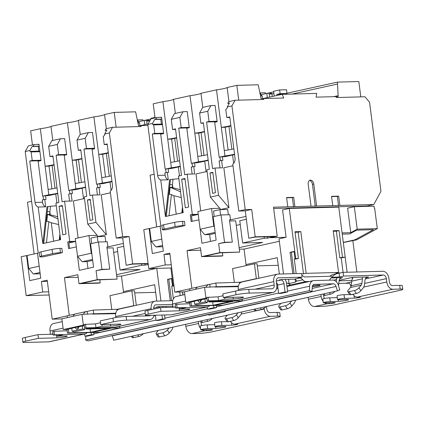 <?xml version="1.0" encoding="UTF-8"?>
<svg xmlns="http://www.w3.org/2000/svg" width="424" height="424" viewBox="0 0 424 424"><rect width="100%" height="100%" fill="white"/><g stroke="black" fill="none" stroke-linecap="round" stroke-linejoin="round"><path stroke-width="0.64" d="M50.419 206.265L49.9 212.005A1.881 0.615 -173.6 0 0 47.255 211.73L47.928 206.594L50.419 206.265A9.397 0.896 -7.3 0 0 56.26 205.693M50.27 214.936L49.9 212.005L49.603 214.639L57.675 216.701M54.081 165.016L49.025 166.129L45.14 166.234L40.333 128.71L30.645 130.846L32.452 144.955M81.896 158.459A11.273 1.076 -7.3 0 1 79.813 158.989A11.273 1.076 -7.3 0 1 72.234 160.256L67.427 122.732L50.965 126.363A11.273 1.076 -7.3 0 1 47.594 127.486A11.273 1.076 -7.3 0 1 40.333 128.71M57.691 193.18A11.273 1.076 -7.3 0 1 56.058 193.583A11.273 1.076 -7.3 0 1 48.797 194.807L45.14 166.234A11.273 1.076 172.7 0 0 52.401 165.01A11.273 1.076 172.7 0 0 54.028 164.607M67.427 122.732A11.273 1.076 172.7 0 0 75.006 121.465A11.273 1.076 172.7 0 0 78.398 120.31L93.921 116.886A11.273 1.076 172.7 0 0 101.182 115.662A11.273 1.076 172.7 0 0 104.553 114.544L114.242 112.408L135.622 111.83L138.521 125.716L140.646 125.658L140.757 126.538M108.284 152.587A11.273 1.076 -7.3 0 1 105.989 153.186A11.273 1.076 -7.3 0 1 98.728 154.41L93.921 116.886M111.941 181.159A11.273 1.076 172.7 0 1 109.646 181.758A11.273 1.076 172.7 0 1 102.385 182.983L101.696 177.603A11.273 1.076 172.7 0 0 108.957 176.379A11.273 1.076 172.7 0 0 111.252 175.78M85.558 187.032A11.273 1.076 172.7 0 1 83.47 187.562A11.273 1.076 172.7 0 1 75.891 188.828L75.202 183.449A11.273 1.076 172.7 0 0 82.781 182.182A11.273 1.076 172.7 0 0 84.869 181.647M57.002 187.8A11.273 1.076 -7.3 0 1 55.369 188.198A11.273 1.076 -7.3 0 1 48.108 189.427M58.676 224.556L51.278 222.786L48.808 221.699L46.444 242.793M52.989 156.472L49.968 156.551L52.915 155.905L58.878 202.471L55.931 203.123L60.616 239.671L42.861 243.583L46.99 206.801L47.928 206.594M42.861 243.583L38.181 207.039L45.697 206.838L44.748 199.413L46.041 199.381L45.575 195.718L42.591 196.174L38.118 161.247L41.064 160.595L38.976 144.271L34.084 144.595L33.13 146.296L32.123 146.518L29.903 150.488L25.212 151.522L28.387 145.851L34.084 144.595M56.895 202.911L55.756 194.022M55.019 188.277L52.099 165.45M38.997 144.462L37.969 144.494M39.215 146.132L33.13 146.296M39.925 151.702L31.122 151.935L30.014 151.352L29.903 150.488M38.595 161.141L38.547 160.781L41.022 160.235L32.213 160.468L31.122 151.935M57.744 193.588L48.421 195.639L45.575 195.718M27.072 255.561L26.558 255.577L29.765 280.619L40.752 278.197L37.545 253.149L38.213 253.006L25.212 151.522M92.559 259.424L82.145 261.719L77.544 256.26L79.346 270.311L93.55 267.178L90.55 243.747L98.453 242.003L101.956 269.367L96.062 270.671L97.218 279.67L78.997 283.688L77.841 274.688L64.448 277.646L69.276 315.361M76.341 246.885L68.577 248.597L67.723 241.918L69.732 241.473L64.575 201.214L72.091 201.013L71.137 193.593L72.435 193.556L71.963 189.894L68.72 190.413L64.22 155.301L66.701 154.749L64.633 138.611L60.473 138.775L57.304 144.446L58.607 154.649L56.132 155.195L62.095 201.76L64.575 201.214M57.304 144.446L48.659 146.349L51.834 140.678L60.473 138.775M49.968 156.551L48.659 146.349M38.181 207.039A5.639 4.081 88.5 0 1 35.044 202.444L29.738 161.019L32.213 160.468M26.558 255.577L21.2 256.759L26.177 295.623L42.723 291.977L41.382 281.494L47.212 280.206L52.2 319.166L67.151 315.869M66.027 234.085L62.747 234.811L59.09 206.239L62.37 205.518L66.027 234.085M39.803 256.721L39.257 252.45A5.639 0.535 -7.3 0 1 40.964 251.84L41.51 256.107A5.639 0.535 172.7 0 0 39.803 256.721A5.639 0.535 172.7 0 0 41.377 256.891L43.322 256.838L62.413 252.625L61.867 248.358L59.922 248.411L60.468 252.678L62.413 252.625M84.482 198.533L73.384 200.976L78.122 237.944M87.074 261.592L87.948 268.413M91.637 243.508L90.943 238.081L97.292 236.682L105.067 236.475L105.751 241.807M123.395 243.456L107.919 246.869L107.267 241.77L98.453 242.003M110.404 192.814L101.251 194.833L106.36 234.721L98.188 236.523L87.763 224.142L84.27 196.869L86.745 196.323L80.783 149.757L78.302 150.303L76.993 140.1L80.168 134.429L88.34 132.627L85.166 138.298L86.475 148.501L83.994 149.047L89.962 195.612L92.443 195.067L99.958 194.865L99.004 187.445L100.303 187.408L99.831 183.746L96.582 184.265L92.109 149.338L94.589 148.792L92.496 132.463L88.34 132.627M82.145 261.719L87.328 261.582L92.681 260.4M80.841 150.234L78.302 150.303M92.851 219.775L90.036 220.395L87.424 199.99L90.238 199.37L92.851 219.775M87.763 224.142L95.935 222.34L92.443 195.067M85.166 138.298L76.993 140.1M107.919 246.869L106.88 246.901L109.731 269.161L101.956 269.367M109.731 269.161L101.914 269.632L96.062 270.671M129.113 236.497L122.684 237.917L126.188 265.281L132.622 263.861L129.113 236.497L122.637 236.672L116.203 238.087L122.684 237.917M148.262 264.682L147.95 264.751L148.273 264.74M49.105 295.009L26.177 295.623M31.593 201.321L27.475 202.232L34.105 253.955M123.76 246.312L117.183 247.764L120.034 270.03L140.121 269.489L116.536 274.694M113.685 252.428L117.671 251.549M107.028 248.035L113.097 247.876L117.103 279.135L97.17 279.93L81.631 283.359L100.223 282.861L98.882 283.153L78.997 283.688M61.888 318.906L52.2 319.166M107.246 144.505L104.225 144.584L107.171 143.932L112.45 185.134A5.639 4.081 88.5 0 1 110.192 191.15L116.203 238.087M122.637 236.672L109.35 132.961L104.659 133.995L106.885 130.025L105.141 130.412L106.095 128.71L112.524 127.29L141.16 126.527L141.044 125.599L147.918 125.414M104.225 144.584L103.207 136.639L104.77 134.864L104.659 133.995M140.646 125.684L141.044 125.599M171.545 278.738L167.496 279.379L171.513 278.494L172.441 285.728L173.109 285.58L170.856 267.989M160.934 300.987L156.753 268.371M167.496 279.379L170.231 300.738M173.988 285.914L171.725 286.136L173.734 285.697L172.441 285.728M173.946 285.559L173.109 285.58M182.898 295.003L182.506 291.919M148.108 263.447L132.622 263.861M112.524 127.29L109.35 132.961M148.124 123.898L140.074 125.674M138.372 121.741L144.224 120.453L149.147 120.321L149.2 120.761M144.759 124.64L144.224 120.453L150.875 118.985M147.033 124.142L146.672 121.317L149.911 120.713M149.354 120.729L149.455 121.524M137.387 120.056L137.954 119.928L138.16 121.534M48.797 194.807L42.591 196.174M52.772 140.471L50.965 126.363M75.891 188.828L68.72 190.413M81.949 158.868L76.119 160.155L72.234 160.256L75.202 183.449M102.385 182.983L96.582 184.265M108.343 153.043L102.613 154.309L98.728 154.41L101.696 177.603M80.205 134.424L78.398 120.31M85.606 187.44L74.815 189.82L71.963 189.894M116.139 127.195L114.242 112.408M106.36 128.652L104.553 114.544M112 181.615L102.682 183.672L99.831 183.746M94.541 148.427L92.808 148.813L92.856 149.174M97.345 184.244L97.79 187.71M95.935 222.34L106.36 234.721M111.083 190.376L110.017 182.055M109.281 176.304L106.355 153.483M92.506 132.516L92.231 132.521M94.526 148.283L86.475 148.501M106.689 130.369L105.141 130.412M148.14 263.707L132.574 264.12L126.188 265.281M43.534 199.683L43.078 196.158M64.962 155.136L66.674 154.575M69.923 193.858L69.478 190.392M75.631 241.314L69.732 241.473M83.502 198.745L82.15 188.203M81.413 182.463L78.488 159.631M64.639 138.664L64.363 138.669M66.658 154.431L58.607 154.649M44.748 199.413L42.268 199.964L42.559 202.243A5.639 4.081 -91.5 0 0 45.697 206.838M38.547 160.781L29.738 161.019M71.137 193.593L68.662 194.139L69.552 201.082M64.941 154.956L56.132 155.195M99.004 187.445L96.529 187.991L97.414 194.934M92.808 148.813L83.994 149.047M39.925 151.697L38.828 151.119L38.218 146.354L39.215 146.137M38.828 151.119L30.014 151.352M38.218 146.354L32.123 146.518M62.45 206.149L59.09 206.239M90.307 199.911L87.424 199.99M76.119 160.155L79.034 182.887M49.025 166.129L51.935 188.855M102.613 154.309L105.528 177.036M139.957 125.679L139.613 122.971L137.577 120.957M139.613 122.971L138.017 123.013M151.092 118.784L151.029 118.317L154.977 117.443M137.954 119.928L142.877 119.796L142.999 120.723M180.221 295.597L179.755 291.993M173.358 298.856L171.725 286.136M168.789 279.347L171.524 300.701M47.355 281.335L41.382 281.494M48.696 291.813L42.723 291.977M117.103 279.135L97.218 279.67M120.034 270.03L141.711 265.244L144.95 265.159L148.236 264.433M156.567 268.376L121.46 276.119L116.733 276.247M121.46 276.119L123.58 292.655M78.175 277.275L64.448 277.646M144.775 263.797L144.95 265.159M141.537 263.882L141.711 265.244M99.836 279.856L100.223 282.861M123.448 291.611L154.681 284.721L156.774 301.098M74.37 241.738L67.723 241.918M75.647 241.457L68.895 242.947L69.589 248.374M97.292 236.682L97.986 242.109M88.96 235.553L75.276 238.569L77.544 256.26L91.229 253.239L88.96 235.553L97.186 235.331M91.229 253.239L91.86 253.992M41.51 256.107L52.56 253.669L52.014 249.402L40.964 251.84M60.468 252.678A5.639 0.535 172.7 0 0 52.56 253.669M52.014 249.402A5.639 0.535 -7.3 0 1 59.922 248.411M37.55 253.202L27.067 255.508L28.731 268.498L39.178 266.192L37.513 253.202M40.02 272.484L33.332 273.957L40.185 273.777M33.332 273.957L28.731 268.498M49.603 214.639A1.881 0.615 -173.6 0 0 47.557 214.295L46.767 221.355A1.881 0.615 6.4 0 1 48.808 221.699M57.95 218.864L47.557 214.295M134.71 292.904L155.656 292.348M75.212 314.051L67.146 315.832L67.368 317.592M115.789 313.188L93.746 313.781L93.269 310.071L87.106 311.428A7.515 5.136 77.6 0 0 86.438 311.513A7.515 5.136 77.6 0 0 83.411 314.327M93.269 310.071L118.619 309.244M151.294 309.637L151.172 308.693A7.515 5.136 -102.4 0 1 154.733 301.215A7.515 5.136 -102.4 0 1 155.401 301.135L172.722 300.669M172.907 306.329L172.695 306.266A5.639 3.853 77.6 0 0 171.937 306.181L159.726 306.51L156.525 307.045L158.343 307.066L153.721 308.084M153.822 309.08L153.764 308.624A3.758 2.565 -102.4 0 1 155.544 304.888A3.758 2.565 -102.4 0 1 155.878 304.845L172.663 304.395M93.746 313.781L81.97 314.37L83.353 325.129L63.255 329.559L67.008 329.459L67.485 333.174L100.011 332.299L120.109 327.869L87.583 328.738L87.498 328.081M115.694 313.702L92.337 314.089M185.579 324.365L185.829 326.31A7.515 5.136 77.6 0 0 191.966 333.593L199.222 333.397A9.397 0.896 172.7 0 0 212.398 331.743L277.376 317.412A9.397 0.896 172.7 0 0 280.216 316.389A9.397 0.896 172.7 0 0 277.593 316.108L277.121 312.398A9.397 0.896 -7.3 0 1 279.739 312.679L280.216 316.389M201.872 325.521A3.758 2.565 -102.4 0 1 201.151 323.433L200.971 322.039M207.188 324.89L207.665 328.6A4.086 0.387 172.7 0 0 203.207 329.077A4.086 0.387 172.7 0 0 200.7 329.761L200.223 326.051A4.086 0.387 -7.3 0 1 202.736 325.367A4.086 0.387 -7.3 0 1 207.188 324.89L214.719 324.689M214.968 326.613L214.491 322.903A4.086 0.387 -7.3 0 1 217.003 322.219A4.086 0.387 -7.3 0 1 221.461 321.742L221.932 325.452A4.086 0.387 172.7 0 0 217.475 325.929A4.086 0.387 172.7 0 0 214.968 326.613A4.086 0.387 172.7 0 0 216.108 326.74L224.307 326.517A5.92 0.562 172.7 0 1 225.96 326.697A5.92 0.562 172.7 0 1 224.169 327.339A5.92 0.562 172.7 0 1 215.869 328.377L215.657 326.74M230.46 321.498L229.384 321.53M227.041 321.593L221.461 321.742M266.484 306.515L266.797 308.948A3.758 2.565 77.6 0 0 269.86 312.589L277.121 312.398M202.004 329.883A7.515 5.136 -102.4 0 0 204.691 330.784L206.668 330.731A3.525 0.334 172.7 0 0 211.608 330.111A3.525 0.334 172.7 0 0 212.673 329.729A3.525 0.334 172.7 0 0 211.693 329.623L201.84 329.883A4.086 0.387 172.7 0 1 200.7 329.761M221.932 325.452L231.785 325.187A3.525 0.334 172.7 0 0 236.73 324.567A3.525 0.334 172.7 0 0 237.795 324.185A3.525 0.334 172.7 0 0 236.809 324.079L234.832 324.132A7.515 5.136 77.6 0 1 230.338 321.318M264.099 308.216L264.205 309.017A7.515 5.136 77.6 0 0 270.337 316.299L277.593 316.108M207.665 328.6L215.869 328.377M200.526 328.436A7.515 5.136 -102.4 0 1 198.559 323.501L198.31 321.556M67.008 329.459L68.349 329.167L68.826 332.877L90.524 332.294L90.089 328.929M90.524 332.294L107.94 328.452L86.242 329.035L86.125 328.118M68.349 329.167L71.767 328.415L72.128 331.245L74.163 331.934L84.747 329.602L84.832 328.149M72.128 331.245L82.712 328.907L82.351 326.077L84.328 325.643M72.34 328.059L82.351 326.077M78.885 326.432C78.779 327.863 78.228 328.754 77.226 329.098L76.463 329.051L75.09 327.567M77.65 326.888L77.788 328.844M118.895 309.186L118.943 309.123A7.515 5.136 77.6 0 0 115.667 316.527L115.8 317.55M87.466 314.221L87.106 311.428M126.156 316.436L126.633 320.152A9.397 0.896 172.7 0 0 113.457 321.8L112.98 318.09A9.397 0.896 -7.3 0 1 126.156 316.436L149.481 315.816A3.758 2.565 77.6 0 0 149.815 315.774A3.758 2.565 77.6 0 0 150.637 315.35M112.98 318.09L100.255 320.899L100.727 324.609L113.457 321.8M100.493 322.781L95.495 323.883L84.175 324.445L84.652 328.155L114.454 327.355A7.515 5.136 -102.4 0 0 115.121 327.275L150.626 319.442A7.515 5.136 77.6 0 0 154.076 315.26M110.473 324.349L110.685 326.003A6.01 0.572 172.7 0 0 119.118 324.948A6.01 0.572 172.7 0 0 120.935 324.296A6.01 0.572 172.7 0 0 119.255 324.111L100.727 324.609M85.516 324.148L85.993 327.858L84.652 328.155M126.633 320.152L149.958 319.526A7.515 5.136 77.6 0 0 150.626 319.442M110.685 326.003L102.131 326.231L95.967 327.593L85.993 327.858M50.445 334.308L50.021 331.006A7.515 5.136 -102.4 0 1 53.583 323.528L62.238 321.62M48.808 341.839A7.515 5.136 77.6 0 0 49.475 341.755L84.98 333.926A7.515 5.136 -102.4 0 1 84.312 334.006L48.808 341.839L25.482 342.465A9.397 0.896 172.7 0 1 22.864 342.179L22.387 338.469A9.397 0.896 -7.3 0 1 25.228 337.451L25.705 341.161A9.397 0.896 172.7 0 0 22.864 342.179M67.172 330.741L52.693 331.388L53.17 335.098L63.144 334.833L56.98 336.195L65.535 335.962A6.01 0.572 -7.3 0 1 67.209 336.147A6.01 0.572 -7.3 0 1 65.391 336.799A6.01 0.572 -7.3 0 1 56.959 337.854L38.43 338.352L37.953 334.642L25.228 337.451M37.953 334.642L53.058 334.234M54.034 331.096L54.505 334.806L84.312 334.006M54.505 334.806L53.17 335.098M38.43 338.352L25.705 341.161M56.98 336.195L56.832 335.002M87.058 332.649A7.515 5.136 -102.4 0 1 84.98 333.926M101.919 324.577L102.131 326.231M95.495 323.883L95.967 327.593M72.97 316.352A7.515 5.136 -102.4 0 1 75.854 313.845L86.438 311.513M82.712 328.907L84.747 329.602M93.116 332.225L110.532 328.383L93.084 331.981M158.364 330.365L156.657 332.384A3.758 1.267 -32 0 0 156.154 333.783A3.758 1.267 -32 0 0 157.489 333.974L162.848 332.792A3.758 1.267 -32 0 0 167.374 330.02L169.25 333.02L171.444 330.429A7.515 5.136 77.6 0 0 172.838 327.174M167.374 330.02L169.081 328.001M169.25 333.02A3.758 1.267 148 0 1 164.724 335.792L162.848 332.792M157.489 333.974L159.366 336.974L164.724 335.792M159.366 336.974A3.758 1.267 148 0 1 158.025 336.783L156.154 333.783M238.081 312.779L236.375 314.799L238.246 317.799L240.44 315.207A7.515 5.136 77.6 0 0 241.834 311.953M238.246 317.799A3.758 1.267 148 0 1 233.719 320.576L228.361 321.758A3.758 1.267 148 0 1 227.026 321.562L225.149 318.562A3.758 1.267 -32 0 1 225.653 317.163L227.359 315.149M233.719 320.576L231.843 317.576L226.485 318.758L228.361 321.758M231.843 317.576A3.758 1.267 -32 0 0 236.375 314.799M225.149 318.562A3.758 1.267 -32 0 0 226.485 318.758M212.36 318.456L212.334 318.493A3.758 1.267 148 0 1 207.802 321.265L202.444 322.452A3.758 1.267 148 0 1 201.108 322.256L200.382 321.095M143.333 333.709A3.758 1.267 148 0 1 138.807 336.486L137.811 334.902M132.452 336.084L133.449 337.668L138.807 336.486M133.449 337.668A3.758 1.267 148 0 1 132.113 337.478L131.387 336.317M81.97 314.37L61.878 318.8L63.255 329.559M119.298 326.353L120.109 327.869M84.259 325.102L83.353 325.129M86.242 329.035L87.583 328.738M67.485 333.174L68.826 332.877M71.767 328.415L72.372 328.277M84.63 334.001L84.906 336.168L87.498 336.099L93.932 334.679L93.646 332.469M93.932 334.679L91.34 334.748L91.054 332.538M84.906 336.168L91.34 334.748M159.954 307.729A3.758 2.565 77.6 0 0 158.343 307.066M163.123 307.527A7.515 5.136 77.6 0 0 162.535 306.435M161.968 315.048L162.477 319.055L156.048 320.475L155.375 315.223M164.56 314.979L165.069 318.986L162.477 319.055M165.069 318.986L158.64 320.401L156.048 320.475M133.767 305.842A3.758 2.565 77.6 0 0 133.745 305.678L116.669 309.441M111.772 309.573L109.986 295.655L131.848 290.832L133.745 305.678M131.848 290.832L134.44 290.763L136.295 305.285M173.003 179.225L172.483 184.965A1.881 0.615 -173.6 0 0 169.844 184.689L170.517 179.553L173.003 179.225A9.397 0.896 -7.3 0 0 178.849 178.652M172.859 187.896L172.483 184.965L172.186 187.599L180.258 189.661M176.665 137.975L171.609 139.088L167.724 139.194L162.917 101.67L153.228 103.806L155.036 117.914M204.479 131.419A11.273 1.076 -7.3 0 1 202.396 131.949A11.273 1.076 -7.3 0 1 194.817 133.215L190.01 95.692L173.548 99.322A11.273 1.076 -7.3 0 1 170.178 100.44A11.273 1.076 -7.3 0 1 162.917 101.67M180.274 166.139A11.273 1.076 -7.3 0 1 178.642 166.537A11.273 1.076 -7.3 0 1 171.386 167.761L167.724 139.194A11.273 1.076 172.7 0 0 174.985 137.964A11.273 1.076 172.7 0 0 176.617 137.567M190.01 95.692A11.273 1.076 172.7 0 0 197.589 94.425A11.273 1.076 172.7 0 0 200.981 93.269L216.505 89.846A11.273 1.076 172.7 0 0 223.766 88.621A11.273 1.076 172.7 0 0 227.142 87.498L236.831 85.362L258.211 84.789L261.104 98.675L263.23 98.617L263.341 99.492M230.868 125.546A11.273 1.076 -7.3 0 1 228.573 126.145A11.273 1.076 -7.3 0 1 221.312 127.37L216.505 89.846M234.53 154.119A11.273 1.076 172.7 0 1 232.235 154.718A11.273 1.076 172.7 0 1 224.974 155.942L224.285 150.562A11.273 1.076 172.7 0 0 231.546 149.338A11.273 1.076 172.7 0 0 233.841 148.739M208.142 159.986A11.273 1.076 172.7 0 1 206.059 160.521A11.273 1.076 172.7 0 1 198.48 161.788L197.791 156.403A11.273 1.076 172.7 0 0 205.37 155.142A11.273 1.076 172.7 0 0 207.453 154.606M179.585 160.76A11.273 1.076 -7.3 0 1 177.953 161.157A11.273 1.076 -7.3 0 1 170.697 162.381M181.265 197.51L173.867 195.745L171.397 194.658L169.028 215.752M367.158 206.361L367.11 205.984L373.809 204.506L273.517 207.193L277.232 236.232L270.533 237.705L286.083 237.292L282.58 209.928L289.279 208.449L338.776 207.124L345.194 257.214L342.475 257.288L339.052 230.571L333.222 230.725L338.569 272.468L335.887 273.061L340.461 272.939M338.569 272.468L306.17 273.337L300.823 231.594L294.993 231.753L298.416 258.465L295.024 258.688L294.097 251.453L290.08 252.338L292.814 273.697M301.703 273.978L306.17 273.337M175.573 129.431L172.552 129.511L175.499 128.859L181.467 175.43L178.52 176.077L183.2 212.625L165.45 216.542L169.579 179.76L170.517 179.553M165.45 216.542L160.765 179.993L168.28 179.792L167.332 172.372L168.625 172.335L168.158 168.673L165.18 169.134L160.707 134.207L163.653 133.555L161.56 117.231L156.668 117.554L155.714 119.255L154.712 119.478L152.492 123.448L147.801 124.481L150.976 118.81L156.668 117.554M179.479 175.865L178.345 166.982M177.608 161.231L174.683 138.41M161.586 117.422L160.558 117.448M161.178 134.101L161.136 133.74L163.606 133.194L154.802 133.428L153.705 124.895L162.514 124.656L161.412 124.078L160.802 119.314L161.798 119.091L155.714 119.255M180.327 166.542L171.01 168.598L168.158 168.673M149.656 228.52L149.142 228.531L152.354 253.579L163.341 251.156L160.129 226.109L160.802 225.96L147.801 124.481M215.143 232.384L204.728 234.679L200.128 229.22L201.935 243.27L216.134 240.138L213.134 216.706L221.037 214.963L224.545 242.327L218.652 243.625L219.802 252.625L201.58 256.647L200.43 247.648L187.032 250.6L191.865 288.32M198.93 219.839L191.16 221.551L190.307 214.873L192.316 214.433L187.159 174.174L194.674 173.972L193.726 166.547L195.019 166.515L194.552 162.853L191.304 163.367L186.804 128.255L189.284 127.709L187.217 111.57L183.062 111.729L179.887 117.4L181.196 127.603L178.716 128.154L184.679 174.72L187.159 174.174M179.887 117.4L171.243 119.308L174.418 113.637L183.062 111.729M172.552 129.511L171.243 119.308M160.765 179.993A5.639 4.081 88.5 0 1 157.627 175.398L152.322 133.973L154.802 133.428M153.705 124.895L152.598 124.312L152.492 123.448M149.142 228.531L143.784 229.713L148.766 268.583L165.312 264.931L163.966 254.453L169.796 253.165L174.789 292.125L189.735 288.829M188.616 207.044L185.33 207.771L181.673 179.198L184.954 178.472L188.616 207.044M162.392 229.676L161.846 225.409A5.639 0.535 -7.3 0 1 163.547 224.799L164.093 229.066A5.639 0.535 172.7 0 0 162.392 229.676A5.639 0.535 172.7 0 0 163.961 229.845L165.906 229.797L184.997 225.584L184.451 221.317L182.506 221.37L183.051 225.637L184.997 225.584M207.066 171.487L195.973 173.935L200.706 210.903M209.657 234.546L210.532 241.373M214.221 216.468L213.526 211.041L219.881 209.636L227.656 209.429L228.34 214.767M245.978 216.415L230.502 219.828L229.85 214.724L221.037 214.963M232.988 165.768L223.835 167.787L228.949 207.675L220.777 209.477L210.346 197.102L206.854 169.828L209.334 169.282L203.366 122.716L200.886 123.262L199.582 113.054L202.757 107.389L210.929 105.587L207.755 111.252L209.059 121.46L206.583 122.006L212.546 168.572L215.026 168.026L222.542 167.825L221.593 160.404L222.886 160.367L222.42 156.705L219.171 157.219L214.698 122.292L217.173 121.746L215.085 105.422L210.929 105.587M204.728 234.679L209.912 234.541L215.27 233.359M203.43 123.193L200.886 123.262M215.434 192.734L212.62 193.355L210.007 172.944L212.822 172.324L215.434 192.734M210.346 197.102L218.519 195.294L215.026 168.026M207.755 111.252L199.582 113.054M230.502 219.828L229.469 219.855L232.32 242.12L224.545 242.327M232.32 242.12L224.503 242.586L218.652 243.625M251.702 209.456L245.268 210.871L248.777 238.24L255.206 236.82L251.702 209.456L245.22 209.626L238.792 211.046L245.268 210.871M367.11 205.984L273.681 208.486M342.078 232.893L350.765 232.659L347.627 208.184L354.326 206.705L374.026 206.181L374.286 208.221L374.673 208.211L377.291 228.616L357.204 229.156L354.326 206.705M171.694 267.968L148.766 268.583M154.182 174.28L150.064 175.186L156.689 226.914M246.344 219.272L239.772 220.724L242.623 242.984L262.705 242.448L239.12 247.653M236.269 225.388L240.254 224.508M229.612 220.994L235.686 220.83L239.687 252.095L219.759 252.884L204.22 256.313L222.807 255.815L221.471 256.112L201.58 256.647M184.477 291.866L174.789 292.125M229.834 117.459L226.814 117.543L229.76 116.892L235.039 158.094A5.639 4.081 88.5 0 1 232.776 164.109L238.792 211.046M245.22 209.626L231.933 105.921L227.248 106.954L229.469 102.984L227.725 103.371L228.679 101.67L235.108 100.25L263.749 99.481L263.627 98.553L283.751 98.018L282.135 94.335L262.657 98.633M226.814 117.543L225.796 109.599L227.359 107.818L227.248 106.954M263.235 98.644L263.627 98.553M282.135 94.335L316.733 93.407L316.071 97.149L336.195 96.614L336.311 97.541L364.947 96.773L369.548 102.232L380.959 191.288L373.809 204.506M356.854 271.98L352.848 240.684M289.279 208.449L295.698 258.539M283.518 273.946L279.024 238.85L286.083 237.292M298.416 258.465L295.735 259.059L294.309 259.096L296.323 258.651L295.024 258.688M342.237 234.127L349.668 233.931L356.611 230.147L373.459 229.697L354.74 239.889L356.685 239.841L377.291 228.616M277.232 236.232L255.206 236.82M294.897 206.621L293.705 197.346L286.582 197.536L287.769 206.811M316.601 206.043L313.786 184.058A4.039 2.761 77.6 0 0 310.13 180.184A4.039 2.761 77.6 0 0 308.211 184.207L311.031 206.191M339.863 205.417L338.67 196.142L331.547 196.333L332.734 205.608M235.108 100.25L231.933 105.921M315.26 206.334L312.446 184.35A4.039 2.761 77.6 0 0 309.483 180.46M260.961 94.7L266.807 93.413L271.731 93.28L271.789 93.72M267.343 97.6L266.807 93.413L273.697 91.891M269.622 97.096L269.261 94.276L273.92 93.63M271.938 93.683L272.298 96.508M259.97 93.01L260.543 92.888L260.744 94.488M360.787 96.884L358.821 81.535L337.44 82.108L286.958 93.248M171.386 167.761L165.18 169.134M175.356 113.431L173.548 99.322M198.48 161.788L191.304 163.367M204.532 131.827L198.708 133.109L194.817 133.215L197.791 156.403M224.974 155.942L219.171 157.219M230.926 126.002L225.202 127.264L221.312 127.37L224.285 150.562M202.794 107.378L200.981 93.269M208.195 160.394L197.404 162.779L194.552 162.853M238.723 100.154L236.831 85.362M228.949 101.612L227.142 87.498M234.589 154.575L225.266 156.631L222.42 156.705M217.13 121.386L215.392 121.768L215.44 122.128M219.934 157.198L220.379 160.669M218.519 195.294L228.949 207.675M233.666 163.33L232.601 155.009M231.864 149.264L228.944 126.442M215.09 105.475L214.814 105.481M217.109 121.243L209.059 121.46M229.278 103.329L227.725 103.371M242.623 242.984L264.3 238.203L267.539 238.118L274.598 236.56L255.163 237.08L248.777 238.24M166.118 172.642L165.667 169.118M187.551 128.09L189.263 127.534M192.512 166.817L192.067 163.346M198.215 214.274L192.316 214.433M206.085 171.704L204.734 161.157M204.002 155.423L201.077 132.59M187.222 111.618L186.947 111.629M189.242 127.391L181.196 127.603M167.332 172.372L164.851 172.918L165.143 175.197A5.639 4.081 -91.5 0 0 168.28 179.792M161.136 133.74L152.322 133.973M193.726 166.547L191.245 167.098L192.136 174.036M187.525 127.916L178.716 128.154M221.593 160.404L219.113 160.95L220.003 167.893M215.392 121.768L206.583 122.006M161.412 124.078L152.598 124.312M160.802 119.314L154.712 119.478M185.039 179.108L181.673 179.198M212.89 172.87L210.007 172.944M198.708 133.109L201.617 155.847M171.609 139.088L174.524 161.814M225.202 127.264L228.112 149.99M337.44 82.108L338.182 96.608L336.2 96.661M337.568 84.021L292.019 94.07M333.529 96.683L338.061 95.681M262.546 98.638L262.196 95.925L260.166 93.916M262.196 95.925L260.606 95.967M274.233 96.078L273.618 91.271L279.644 89.941L286.513 89.761L286.99 93.471L283.651 94.298M276.909 95.49L276.771 94.393L283.64 94.208M276.771 94.393L280.121 93.651L286.99 93.471M280.121 93.651L279.644 89.941M260.543 92.888L265.466 92.755L265.583 93.683M356.685 239.841L343.313 242.533M350.765 232.659L357.204 229.156M343.297 242.417L354.74 239.889M343.08 272.362L341.219 257.84L345.194 257.214L347.108 272.24M338.522 205.714L337.334 196.439L331.579 196.593M337.334 196.439L338.67 196.142M293.556 206.917L292.369 197.642L286.613 197.796M292.369 197.642L293.705 197.346M341.219 257.84L339.794 257.877L336.37 231.165L333.285 231.244M336.37 231.165L339.052 230.571M339.794 257.877L342.475 257.288M303.494 273.931L298.146 232.188L295.062 232.267M298.146 232.188L300.823 231.594M296.169 273.607L294.309 259.096M294.129 251.697L291.373 252.301L294.113 273.66M291.373 252.301L290.08 252.338M169.939 254.289L163.966 254.453M171.28 264.772L165.312 264.931M239.687 252.095L219.802 252.625M279.337 241.293L244.049 249.073L239.322 249.201M244.049 249.073L246.164 265.615M200.759 250.234L187.032 250.6M267.364 236.751L267.539 238.118M264.126 236.841L264.3 238.203M222.425 252.815L222.807 255.815M246.031 264.565L277.264 257.675L279.363 274.058M196.953 214.698L190.307 214.873M198.231 214.412L191.478 215.906L192.173 221.328M219.881 209.636L220.575 215.063M211.549 208.507L197.865 211.528L200.128 229.22L213.813 226.199L211.549 208.507L219.77 208.29M213.813 226.199L214.449 226.951M164.093 229.066L175.149 226.628L174.603 222.362L163.547 224.799M183.051 225.637A5.639 0.535 172.7 0 0 175.149 226.628M174.603 222.362A5.639 0.535 -7.3 0 1 182.506 221.37M160.139 226.162L149.651 228.467L151.315 241.452L161.767 239.147L160.102 226.162M162.609 245.438L155.915 246.916L162.774 246.731M155.915 246.916L151.315 241.452M172.186 187.599A1.881 0.615 -173.6 0 0 170.141 187.254L169.351 194.314A1.881 0.615 6.4 0 1 171.397 194.658M180.534 191.823L170.141 187.254M257.299 265.864L278.239 265.302M338.781 283.46L345.783 283.269A3.758 2.565 -102.4 0 1 346.721 283.481L348.729 283.036A3.758 2.565 -102.4 0 1 350.86 286.47L350.897 286.751M399.705 285.352L392.449 285.548A3.758 2.565 77.6 0 1 389.38 281.907L388.951 278.568A7.515 5.136 -102.4 0 0 382.819 271.286L343.451 272.341A18.789 12.837 77.6 0 0 343.106 272.356L343.578 276.061L383.296 274.996A3.758 2.565 -102.4 0 1 386.359 278.637L386.789 281.976A7.515 5.136 77.6 0 0 392.926 289.258L400.182 289.062L399.705 285.352A9.397 0.896 -7.3 0 1 402.323 285.638L402.8 289.348A9.397 0.896 172.7 0 0 400.182 289.062M343.578 276.061L339.56 276.946L331.875 277.344M330.974 277.953L342.629 277.641L339.953 278.234L339.884 277.715M338.495 285.659A7.515 5.136 77.6 0 0 338.553 285.267L339.126 280.704A3.758 2.565 77.6 0 1 340.912 278.239A3.758 2.565 77.6 0 1 341.246 278.197L339.953 278.234M351.835 280.513L339.105 280.852M339.2 280.285L349.673 277.974A3.758 0.36 -7.3 0 1 354.941 277.312L368.546 276.946L365.933 278.038A3.758 2.565 77.6 0 0 365.043 280.01L364.47 284.573A7.515 5.136 77.6 0 1 363.024 288.166L360.835 290.753A3.758 1.267 148 0 1 356.303 293.53L350.945 294.712A3.758 1.267 148 0 1 349.609 294.521L347.733 291.521A3.758 1.267 -32 0 0 349.069 291.712L350.945 294.712M277.853 287.313L276.803 287.345M197.801 287.011L189.729 288.792L189.957 290.546M238.378 286.147L216.33 286.735L215.858 283.025L209.695 284.387A7.515 5.136 77.6 0 0 209.027 284.467A7.515 5.136 77.6 0 0 206 287.286M215.858 283.025L241.203 282.204M248.745 289.396L249.217 293.106A9.397 0.896 172.7 0 0 236.041 294.76L235.564 291.05A9.397 0.896 -7.3 0 1 248.745 289.396L272.07 288.771A3.758 2.565 77.6 0 0 272.404 288.733A3.758 2.565 77.6 0 0 274.185 284.992L273.756 281.653A7.515 5.136 -102.4 0 1 277.322 274.174A7.515 5.136 -102.4 0 1 277.99 274.095L301.289 273.469A18.789 12.837 77.6 0 1 301.639 273.464L302.111 277.169L298.093 278.054L299.609 278.017A5.639 3.853 -102.4 0 1 302.747 279.792A5.639 3.853 77.6 0 0 305.884 281.573L309.568 281.472M277.381 284.218L276.686 284.239M288.527 279.299L289.067 283.518L295.496 282.103L296.477 281.176L296.487 280.571L295.284 279.225A5.639 3.853 77.6 0 0 294.521 279.14L282.31 279.464L279.109 279.999L280.926 280.02L276.305 281.043M249.217 293.106L272.542 292.481A7.515 5.136 77.6 0 0 273.21 292.401A7.515 5.136 77.6 0 0 276.777 284.923L276.347 281.584A3.758 2.565 -102.4 0 1 278.128 277.842A3.758 2.565 -102.4 0 1 278.462 277.805L302.111 277.169M216.33 286.735L204.559 287.324L205.937 298.088L185.839 302.519L189.597 302.418L190.074 306.128L222.6 305.259L242.692 300.823L210.166 301.697L210.081 301.035M238.277 286.661L214.926 287.048M289.067 283.518L286.481 282.93M343.106 272.356L339.083 273.241A18.789 12.837 77.6 0 0 337.758 273.432A18.789 12.837 77.6 0 0 332.962 276.194L304.453 276.957A18.789 12.837 77.6 0 0 301.883 275.372M329.421 280.163A5.639 3.853 77.6 0 0 330.201 279.061A5.639 3.853 -102.4 0 1 332.358 277.185A5.639 3.853 -102.4 0 1 332.856 277.126M337.758 273.432L333.741 274.317A18.789 12.837 77.6 0 0 329.808 276.278M308.169 297.319L308.418 299.264A7.515 5.136 77.6 0 0 314.55 306.547L321.805 306.356A9.397 0.896 172.7 0 0 334.981 304.702L399.959 290.366A9.397 0.896 172.7 0 0 402.8 289.348M324.461 298.48A3.758 2.565 -102.4 0 1 323.735 296.387L323.554 294.993M329.777 297.844L330.254 301.559A4.086 0.387 172.7 0 0 325.796 302.031A4.086 0.387 172.7 0 0 323.284 302.72L322.807 299.01A4.086 0.387 -7.3 0 1 325.319 298.321A4.086 0.387 -7.3 0 1 329.777 297.844L337.303 297.643M337.552 299.572L337.075 295.862A4.086 0.387 -7.3 0 1 339.587 295.173A4.086 0.387 -7.3 0 1 344.044 294.701L344.521 298.411A4.086 0.387 172.7 0 0 340.064 298.883A4.086 0.387 172.7 0 0 337.552 299.572A4.086 0.387 172.7 0 0 338.691 299.694L346.89 299.476A5.92 0.562 172.7 0 1 348.544 299.657A5.92 0.562 172.7 0 1 346.752 300.298A5.92 0.562 172.7 0 1 338.453 301.337L338.241 299.699M353.049 294.457L351.973 294.489M349.63 294.548L344.044 294.701M324.588 302.837A7.515 5.136 -102.4 0 0 327.275 303.738L329.252 303.685A3.525 0.334 172.7 0 0 334.197 303.07A3.525 0.334 172.7 0 0 335.257 302.683A3.525 0.334 172.7 0 0 334.276 302.577L324.424 302.842A4.086 0.387 172.7 0 1 323.284 302.72M344.521 298.411L354.374 298.146A3.525 0.334 172.7 0 0 359.314 297.526A3.525 0.334 172.7 0 0 360.379 297.144A3.525 0.334 172.7 0 0 359.398 297.039L357.421 297.091A7.515 5.136 77.6 0 1 352.922 294.277M330.254 301.559L338.453 301.337M323.115 301.39A7.515 5.136 -102.4 0 1 321.143 296.456L320.894 294.51M189.597 302.418L190.938 302.121L191.41 305.831L213.108 305.254L212.678 301.888M213.108 305.254L230.524 301.411L208.825 301.994L208.709 301.072M190.938 302.121L194.351 301.369L194.717 304.204L196.752 304.893L207.331 302.561L207.421 301.109M194.717 304.204L205.301 301.867L204.935 299.037L206.912 298.597M194.929 301.019L204.935 299.037M201.474 299.386C201.368 300.823 200.812 301.708 199.81 302.052L199.047 302.01L197.679 300.521M200.234 299.848L200.372 301.803M241.479 282.146L241.532 282.082A7.515 5.136 77.6 0 0 238.251 289.486L238.383 290.509M210.05 287.181L209.695 284.387M235.564 291.05L222.839 293.853L223.316 297.569L236.041 294.76M223.077 295.735L218.079 296.837L206.764 297.404L207.235 301.114L237.043 300.314A7.515 5.136 -102.4 0 0 237.71 300.234L273.21 292.401M233.057 297.304L233.269 298.962A6.01 0.572 172.7 0 0 241.701 297.902A6.01 0.572 172.7 0 0 243.519 297.251A6.01 0.572 172.7 0 0 241.844 297.07L223.316 297.569M208.099 297.107L208.576 300.817L207.235 301.114M233.269 298.962L224.715 299.19L218.556 300.547L208.576 300.817M173.029 307.262L172.605 303.966A7.515 5.136 -102.4 0 1 176.172 296.487L184.822 294.579M171.391 314.794A7.515 5.136 77.6 0 0 172.059 314.714L207.564 306.881A7.515 5.136 -102.4 0 1 206.896 306.965L171.391 314.794L148.066 315.419A9.397 0.896 172.7 0 1 145.448 315.138L144.971 311.428A9.397 0.896 -7.3 0 1 147.812 310.405L148.289 314.115A9.397 0.896 172.7 0 0 145.448 315.138M189.761 303.701L175.276 304.347L175.753 308.057L185.728 307.792L179.569 309.149L188.118 308.921A6.01 0.572 -7.3 0 1 189.798 309.101A6.01 0.572 -7.3 0 1 187.98 309.753A6.01 0.572 -7.3 0 1 179.548 310.813L161.014 311.311L160.542 307.596L147.812 310.405M160.542 307.596L175.642 307.193M176.617 304.05L177.094 307.76L206.896 306.965M177.094 307.76L175.753 308.057M161.014 311.311L148.289 314.115M179.569 309.149L179.416 307.962M209.642 305.603A7.515 5.136 -102.4 0 1 207.564 306.881M224.503 297.537L224.715 299.19M218.079 296.837L218.556 300.547M195.554 289.311A7.515 5.136 -102.4 0 1 198.443 286.804L209.027 284.467M205.301 301.867L207.331 302.561M215.699 305.185L233.115 301.342L215.668 304.941M280.953 303.324L279.246 305.338A3.758 1.267 -32 0 0 278.738 306.743A3.758 1.267 -32 0 0 280.073 306.934L285.431 305.752A3.758 1.267 -32 0 0 289.963 302.974L291.839 305.974L294.028 303.388A7.515 5.136 77.6 0 0 295.427 300.134M289.963 302.974L291.67 300.961M291.839 305.974A3.758 1.267 148 0 1 287.308 308.751L285.431 305.752M280.073 306.934L281.949 309.933L287.308 308.751M281.949 309.933A3.758 1.267 148 0 1 280.614 309.743L278.738 306.743M362.838 277.1A7.515 5.136 77.6 0 0 362.446 278.806L351.724 281.17A7.515 5.136 -102.4 0 1 353.309 277.423M351.724 281.17L351.157 285.734A3.758 2.565 -102.4 0 1 350.431 287.53L361.153 285.166A3.758 2.565 77.6 0 0 361.873 283.37L362.446 278.806M361.153 285.166L358.958 287.753L360.835 290.753M347.733 291.521A3.758 1.267 -32 0 1 348.242 290.122L350.431 287.53M356.303 293.53L354.427 290.53L349.069 291.712M354.427 290.53A3.758 1.267 -32 0 0 358.958 287.753M339.083 273.241L339.56 276.946M336.921 277.794A7.515 5.136 77.6 0 0 336.529 279.501L333.582 280.153M336.253 281.7L336.529 279.501M334.949 291.41L334.918 291.447A3.758 1.267 148 0 1 330.386 294.224L325.028 295.406A3.758 1.267 148 0 1 323.692 295.215L322.966 294.055M265.922 306.669A3.758 1.267 148 0 1 261.391 309.446L260.4 307.856M255.041 309.038L256.032 310.628L261.391 309.446M256.032 310.628A3.758 1.267 148 0 1 254.697 310.437L253.971 309.276M204.559 287.324L184.461 291.76L185.839 302.519M241.881 299.312L242.692 300.823M206.843 298.061L205.937 298.088M208.825 301.994L210.166 301.697M190.074 306.128L191.41 305.831M194.351 301.369L194.955 301.236M207.219 306.96L207.495 309.123L210.087 309.054L216.516 307.639L216.235 305.428M216.516 307.639L213.924 307.707L213.643 305.497M207.495 309.123L213.924 307.707M276.459 282.469A3.758 2.565 -102.4 0 1 277.566 285.082L283.995 283.661A3.758 2.565 77.6 0 0 280.926 280.02M283.995 283.661L285.066 292.014L287.658 291.94L286.587 283.592A7.515 5.136 77.6 0 0 285.124 279.389M287.658 291.94L281.223 293.36L278.632 293.429L277.566 285.082M285.066 292.014L278.632 293.429M256.35 278.801A3.758 2.565 77.6 0 0 256.334 278.632L239.258 282.4M234.355 282.532L232.575 268.615L254.432 263.792L256.334 278.632M254.432 263.792L257.024 263.723L258.884 278.239M312.297 286.651A4.887 0.466 172.7 0 0 318.726 285.808A4.887 0.466 172.7 0 0 320.2 285.278A4.887 0.466 172.7 0 0 317.523 285.204A4.887 0.466 172.7 0 0 312.499 285.882M85.855 336.142L85.627 340.006L309.361 290.652L309.626 286.211A7.515 5.136 77.6 0 1 313.257 280.656A7.515 5.136 77.6 0 1 313.924 280.577L332.713 280.073A7.515 5.136 77.6 0 1 338.426 285.442L339.82 289.836L337.44 290.864L113.701 340.218L112.312 335.824L208.529 314.597M313.749 284.43L333.19 283.783L312.175 288.421M314.401 284.287A3.758 2.565 77.6 0 0 314.067 284.329A3.758 2.565 77.6 0 0 312.25 287.106L311.99 291.542L309.361 290.652M85.627 340.006L88.256 340.901L311.99 291.542M225.589 310.834L336.046 286.465A3.758 2.565 77.6 0 0 333.19 283.783M336.046 286.465L337.44 290.864M156.663 226.919L150.483 178.472M183.03 294.977L182.638 291.913M224.444 310.856L225.123 311.666L225.732 310.575M225.123 311.666L209.048 315.212L208.364 314.401M53.636 241.208L51.278 222.786M43.699 243.403L47.255 211.73M35.044 202.444L42.559 202.243M60.181 236.274L59.779 239.852M171.937 306.181L172.865 305.974M155.878 304.845L155.226 304.989M270.337 316.299L234.832 324.132M204.691 330.784L191.966 333.593M198.559 323.501L185.829 326.31M231.785 325.187L231.462 322.664M206.668 330.731L206.541 329.761M264.205 309.017L241.161 314.099M117.05 310.447L116.918 309.435M151.172 308.693L115.667 316.527M145.231 313.437L132.389 316.272M149.958 319.526L114.454 327.355M63.07 328.128L50.021 331.006M67.162 330.662L66.743 330.752M53 333.783L50.663 334.303M56.593 335.008L56.959 337.854M207.802 321.265L206.811 319.68M201.453 320.862L202.444 322.452M165.938 306.34L166.081 307.448M172.674 307.273L172.536 306.229M176.225 214.168L173.867 195.745M166.287 216.357L169.844 184.689M313.786 184.058L312.446 184.35M157.627 175.398L165.143 175.197M182.765 209.228L182.362 212.811M383.296 274.996L365.313 278.96M351.623 281.981L345.783 283.269M341.246 278.197L340.594 278.345M368.504 277.211L366.675 277.614M294.521 279.14L299.609 278.017M278.462 277.805L277.81 277.948M296.477 281.176L302.747 279.792M288.468 283.577A5.639 3.853 77.6 0 0 291.145 284.822A15.699 1.495 172.7 0 0 286.905 286.062M286.555 283.38A19.901 1.897 -7.3 0 1 287.122 283.248M305.884 281.573L291.145 284.822M352.286 279.04L352.095 277.566M365.933 278.038L365.801 277.02M392.926 289.258L357.421 297.091M327.275 303.738L314.55 306.547M321.143 296.456L308.418 299.264M354.374 298.146L354.051 295.623M329.252 303.685L329.13 302.715M386.359 278.637L364.614 283.433M386.789 281.976L363.75 287.059M239.634 283.407L239.502 282.395M273.756 281.653L238.251 289.486M274.185 284.992L254.972 289.232M272.542 292.481L237.043 300.314M185.659 301.088L172.605 303.966M189.751 303.616L189.327 303.711M175.584 306.743L173.252 307.257M179.182 307.967L179.548 310.813M351.157 285.734L361.873 283.37M330.386 294.224L329.395 292.639M324.037 293.821L325.028 295.406M295.496 282.103L295.125 279.188M93.821 333.815L156 320.099M164.963 318.122L207.447 308.751M216.404 306.775L278.584 293.058M287.546 291.081L309.626 286.211M59.901 234.09L59.238 239.973M154.733 301.215L119.186 309.059M182.484 207.05L181.827 212.928M277.322 274.174L241.77 282.018M313.257 280.656L286.953 286.46M277.996 288.437L276.528 288.76M155.407 315.477L153.939 315.806"/></g></svg>
